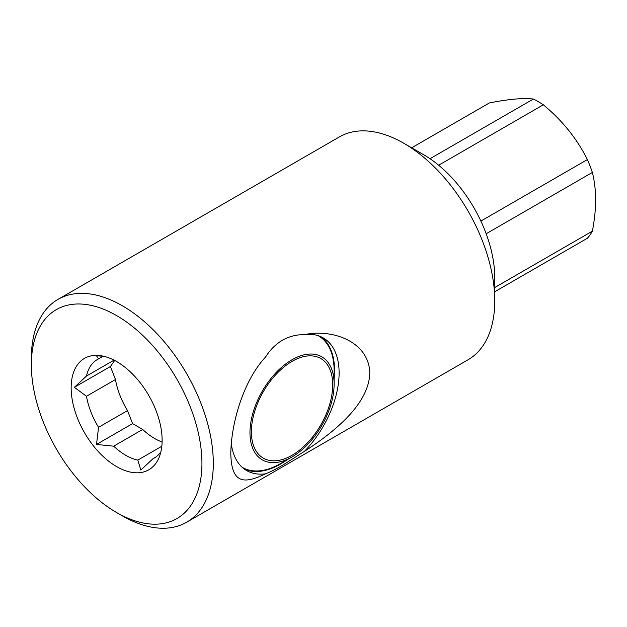 <?xml version="1.0" encoding="UTF-8"?>
<svg xmlns="http://www.w3.org/2000/svg" width="627" height="627" viewBox="0 0 627 627"><rect width="100%" height="100%" fill="white"/><g stroke="black" fill="none" stroke-linecap="round" stroke-linejoin="round"><path stroke-width="0.94" d="M332.702 384.86A57.496 33.192 120 0 0 292.041 361.387A57.496 33.192 120 0 0 251.388 431.807A57.496 33.192 120 0 0 292.041 455.28A57.496 33.192 120 0 0 332.702 384.86M280.387 463.651L292.041 456.918A59.502 34.36 -60 0 1 292.041 456.926A59.502 34.36 -60 0 1 249.969 432.63A59.502 34.36 -60 0 1 292.041 359.749A59.502 34.36 -60 0 1 334.12 384.045A59.502 34.36 -60 0 1 292.041 456.918L280.387 463.651A75.992 43.874 -60 0 1 242.155 467.28M160.92 451.691A56.892 32.847 60 0 1 154.195 458.102A56.892 32.847 60 0 1 152.964 458.752L140.824 470.031L137.807 460.108A56.892 32.847 60 0 1 125.753 455.28A56.892 32.847 60 0 1 113.699 446.189L96.511 444.441L98.541 427.332A56.892 32.847 60 0 1 86.487 396.264L74.347 387.329L86.487 376.051A56.892 32.847 60 0 1 97.303 359.561A56.892 32.847 60 0 1 98.541 358.903L96.511 355.807L103.651 356.254M116.638 466.613A64.33 37.142 60 0 1 71.909 397.792A64.33 37.142 60 0 1 100.414 355.65A64.33 37.142 60 0 1 116.638 361.56A64.33 37.142 60 0 1 159.133 457.365A64.33 37.142 60 0 1 116.638 466.613M31.35 364.843A120.619 69.644 60 0 1 116.638 315.6A120.619 69.644 60 0 1 201.933 463.329A120.619 69.644 60 0 1 116.638 512.572A120.619 69.644 60 0 1 31.35 364.843L31.35 358.283A128.66 74.284 60 0 1 57.997 299.385A128.66 74.284 60 0 1 157.142 333.854A128.66 74.284 60 0 1 213.305 463.329A128.66 74.284 60 0 1 186.658 522.228A128.66 74.284 60 0 1 122.328 515.856L116.638 512.572M57.997 299.385L339.458 136.882A128.66 74.284 60 0 1 403.788 143.254L423.687 154.744A100.516 58.037 60 0 1 494.766 277.847L494.766 300.827A128.66 74.284 60 0 1 468.118 359.733L186.658 522.228M403.788 143.254A128.66 74.284 60 0 1 494.766 300.827M265.574 473.824C244.608 483.872 231.332 484.577 230.791 453.235C231.363 420.701 244.577 379.257 265.574 357.029C270.08 349.819 275.7 344.223 282.424 340.242C289.196 336.409 296.493 334.552 304.33 334.653C332.169 328.579 368.911 341.409 369.812 372.971C368.895 405.246 332.091 433.335 304.33 451.448L282.424 465.32C275.755 469.208 270.135 472.045 265.574 473.824A76.596 44.219 -60 0 1 246.654 470.571A76.596 44.219 -60 0 1 231.245 443.375M304.33 334.653A76.596 44.219 -60 0 1 323.25 337.906A76.596 44.219 -60 0 1 304.33 451.448M320.899 336.707A76.596 44.219 -60 0 1 334.12 378.418M287.174 459.732A76.596 44.219 -60 0 1 280.387 464.145A76.596 44.219 -60 0 1 244.436 469.137M430.004 158.709L533.365 99.042C523.098 97.843 508.411 99.152 489.319 102.969L411.673 147.8M533.365 99.042A84.433 48.749 60 0 1 543.335 104.795L438.665 165.23M480.87 221.08L587.381 159.587C577.114 138.92 562.435 120.658 543.335 104.795M587.381 159.587A84.433 48.749 60 0 1 592.366 172.441L486.168 233.753M494.766 287.519L592.366 231.167C594.498 220.242 595.595 209.826 595.65 199.911C595.579 189.957 594.49 180.803 592.366 172.441M592.366 231.167A84.433 48.749 60 0 1 587.381 238.26L494.766 291.735M86.487 376.051L114.036 360.149M103.204 356.214L98.541 358.903M98.541 427.332L127.524 410.591L132.579 423.617L142.682 429.456L113.699 446.189M114.663 360.47L110.423 366.505L115.47 379.531L86.487 396.264M115.47 379.531A56.892 32.847 -120 0 0 127.524 410.591M137.807 460.108L161.829 446.236M142.682 429.456A56.892 32.847 -120 0 0 162.103 442.011M155.378 457.357L152.964 458.752M132.579 423.617L96.511 444.441M110.423 366.505L74.347 387.329M318.14 335.657A75.992 43.874 -60 0 1 334.12 370.581L334.12 384.045"/></g></svg>
